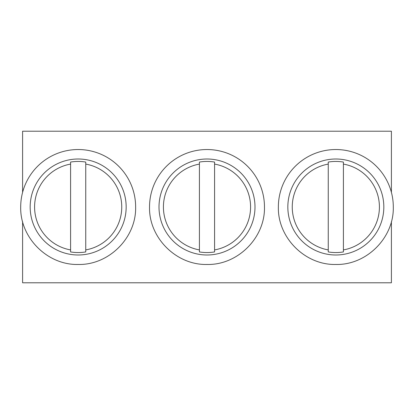 <?xml version="1.0" encoding="UTF-8"?>
<svg xmlns="http://www.w3.org/2000/svg" width="414" height="414" viewBox="0 0 414 414"><rect width="100%" height="100%" fill="white"/><g stroke="black" fill="none" stroke-linecap="round" stroke-linejoin="round"><path stroke-width="0.62" d="M391.406 192.365L391.406 131.217L22.594 131.217L22.594 192.365M22.594 221.625L22.594 282.783L391.406 282.783L391.406 221.625M293.712 183.992A47.998 47.998 0 0 1 358.84 164.881A47.998 47.998 0 0 1 377.951 230.008A47.998 47.998 0 0 1 312.818 249.119A47.998 47.998 0 0 1 293.712 183.992M343.408 251.929L343.408 164.089A43.573 43.573 0 0 1 343.408 249.911L343.408 251.929A45.566 45.566 0 0 1 328.255 251.929L328.255 249.911A43.573 43.573 0 0 1 328.255 164.089L328.255 162.071A45.566 45.566 0 0 1 343.408 162.071L343.408 164.089L343.408 162.071M328.255 162.071L328.255 251.929M393.3 207A57.468 57.468 0 0 0 335.832 149.532A57.468 57.468 0 0 0 278.363 207C277.587 237.698 305.134 265.245 335.832 264.468C366.53 265.245 394.076 237.698 393.3 207M164.881 183.992A47.998 47.998 0 0 1 230.008 164.881A47.998 47.998 0 0 1 249.119 230.008A47.998 47.998 0 0 1 183.992 249.119A47.998 47.998 0 0 1 164.881 183.992M214.576 251.929L214.576 164.089A43.573 43.573 0 0 1 214.576 249.911L214.576 251.929A45.566 45.566 0 0 1 199.424 251.929L199.424 249.911A43.573 43.573 0 0 1 199.424 164.089L199.424 162.071A45.566 45.566 0 0 1 214.576 162.071L214.576 164.089L214.576 162.071M199.424 162.071L199.424 251.929M264.468 207A57.468 57.468 0 0 0 207 149.532A57.468 57.468 0 0 0 149.532 207C148.755 237.698 176.302 265.245 207 264.468C237.698 265.245 265.245 237.698 264.468 207M36.049 183.992A47.998 47.998 0 0 1 101.182 164.881A47.998 47.998 0 0 1 120.288 230.008A47.998 47.998 0 0 1 55.16 249.119A47.998 47.998 0 0 1 36.049 183.992M85.745 251.929L85.745 164.089A43.573 43.573 0 0 1 85.745 249.911L85.745 251.929A45.566 45.566 0 0 1 70.592 251.929L70.592 249.911A43.573 43.573 0 0 1 70.592 164.089L70.592 162.071A45.566 45.566 0 0 1 85.745 162.071L85.745 164.089L85.745 162.071M70.592 162.071L70.592 251.929M135.637 207A57.468 57.468 0 0 0 78.168 149.532A57.468 57.468 0 0 0 20.7 207C19.924 237.698 47.47 265.245 78.168 264.468C108.866 265.245 136.413 237.698 135.637 207"/></g></svg>

